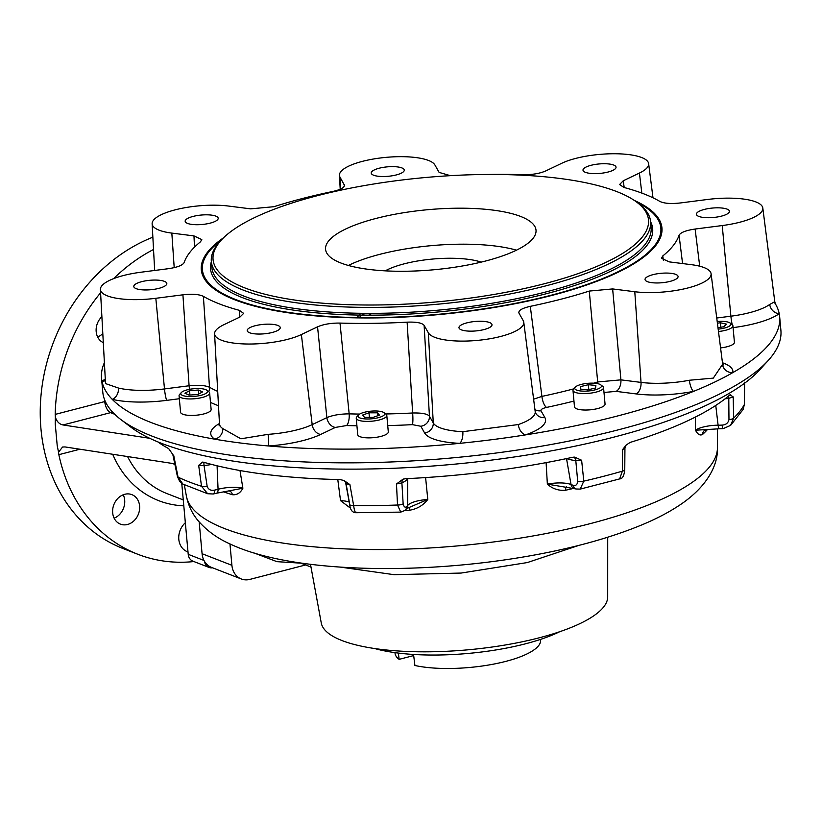 <?xml version="1.0" encoding="UTF-8"?>
<svg xmlns="http://www.w3.org/2000/svg" width="822" height="822" viewBox="0 0 822 822"><rect width="100%" height="100%" fill="white"/><g stroke="black" fill="none" stroke-linecap="round" stroke-linejoin="round"><path stroke-width="1.23" d="M636.916 202.284L638.889 203.784A220.532 63.006 174.8 0 1 650.582 221.58A220.532 63.006 174.8 0 1 379.158 307.346A220.532 63.006 174.8 0 1 211.336 261.55A220.532 63.006 174.8 0 1 219.618 241.945L221.282 240.106A218.611 62.451 174.8 0 1 425.128 177.542A218.611 62.451 174.8 0 1 636.916 202.284A218.611 62.451 174.8 0 1 591.614 268.578A218.611 62.451 174.8 0 1 379.445 304.952A218.611 62.451 174.8 0 1 221.282 240.106M455.604 208.223A105.658 30.188 -5.2 0 0 325.563 249.313A105.658 30.188 -5.2 0 0 433.523 269.791A105.658 30.188 -5.2 0 0 536.016 230.16A105.658 30.188 -5.2 0 0 455.604 208.223M221.097 240.312A230.17 65.76 -5.2 0 0 202.397 269.75A230.17 65.76 -5.2 0 0 437.581 314.374A230.17 65.76 -5.2 0 0 660.847 228.023A230.17 65.76 -5.2 0 0 637.142 202.448M101.538 378.326L102.781 392.053A340.462 97.263 -5.2 0 0 120.824 419.528A340.462 97.263 -5.2 0 0 269.688 459.693A340.462 97.263 -5.2 0 0 768.108 360.611A340.462 97.263 -5.2 0 0 780.9 330.341L779.646 316.604A340.462 97.263 174.8 0 1 732.823 372.613A340.462 97.263 174.8 0 1 693.552 391.375A340.462 97.263 174.8 0 1 525.505 434.9A340.462 97.263 174.8 0 1 459.693 443.346A340.462 97.263 174.8 0 1 268.445 445.966A340.462 97.263 174.8 0 1 214.655 439.154A340.462 97.263 174.8 0 1 112.224 399.338A340.462 97.263 174.8 0 1 101.959 381.244A340.462 97.263 174.8 0 1 101.538 378.326A340.462 97.263 174.8 0 1 104.394 362.656M775.331 303.77A340.462 97.263 174.8 0 1 779.225 313.685A340.462 97.263 174.8 0 1 779.646 316.604M385.713 413.969A252.878 72.244 -5.2 0 0 412.634 412.993C421.84 412.788 427.45 413.856 429.444 416.209A9.587 9.114 -29.6 0 1 420.813 426.248L412.408 424.645A262.465 74.977 174.8 0 1 387.727 425.591M335.386 427.419A9.587 7.275 -115.5 0 1 326.868 417.617C332.818 415.151 340.257 413.908 349.165 413.867A9.587 3.524 -88.4 0 1 346.535 425.549L335.386 427.419L320.693 434.437A61.064 17.447 174.8 0 1 268.445 445.966A9.587 0.709 -93.9 0 0 268.126 434.345A51.478 14.704 -5.2 0 0 312.185 424.625A9.587 7.275 -115.5 0 0 320.693 434.437M593.7 383.186A252.878 72.244 -5.2 0 0 597.686 381.953L620.918 379.856A9.587 5.61 -82.8 0 1 616.089 391.375L604.468 392.423A262.465 74.977 174.8 0 1 604.006 392.567M533.612 399.215L541.914 396.389A9.587 3.504 -101.9 0 0 546.589 407.414C542.438 408.38 540.588 409.51 541.03 410.815L544.863 417.576A61.064 17.447 174.8 0 1 525.505 434.9A9.587 5.98 -108.9 0 1 518.302 424.553A51.478 14.704 -5.2 0 0 535.204 411.647L535.687 413.158A9.587 9.114 150.4 0 0 544.863 417.576M112.224 399.338A9.587 6.987 103.3 0 0 118.512 388.066A51.478 14.704 -5.2 0 0 164.492 388.929A9.587 1.182 -97.3 0 0 166.763 400.355A61.064 17.447 174.8 0 1 112.224 399.338M105.37 380.648A9.587 8.271 54.2 0 1 101.959 381.244A61.064 17.447 174.8 0 1 105.288 379.148M105.535 383.586L118.512 388.066M194.495 247.155L193.971 235.904L201.811 239.613L200.465 241.822A249.59 71.309 -5.2 0 0 184.179 262.506C182.679 265.311 177.326 267.386 168.12 268.732L141.024 272.216A48.2 13.769 -5.2 0 0 100.407 289.478A48.2 13.769 -5.2 0 0 155.82 298.294L164.492 388.929L189.091 385.765L182.916 294.81C192.297 293.773 199.119 294.286 203.383 296.352L209.497 387.265C205.192 385.343 198.4 384.84 189.091 385.765A9.587 1.182 -97.3 0 0 189.522 389.32M217.717 391.416A252.878 72.244 -5.2 0 1 209.497 387.265A9.587 8.497 -60.5 0 1 208.747 391.693M239.654 317.169L239.336 310.326L243.661 313.377L239.993 317.004L223.82 324.731A48.2 13.769 -5.2 0 0 214.583 333.866L219.484 423.895A51.478 14.704 -5.2 0 0 222.783 428.601A9.587 8.682 -55.8 0 1 214.655 439.154A61.064 17.447 174.8 0 1 219.464 423.525M222.783 428.601L240.887 438.794L268.126 434.345M214.583 333.866A48.2 13.769 -5.2 0 0 248.059 344.028A48.2 13.769 -5.2 0 0 301.376 334.554L312.185 424.625L326.868 417.617L317.549 326.827C323.549 324.238 331.04 322.984 340 323.077A249.59 71.309 -5.2 0 0 407.126 322.162L412.634 412.993A9.587 1.233 -93 0 1 412.408 424.645M407.126 322.162C416.425 321.813 422.097 322.882 424.121 325.368L428.344 332.807L433.276 422.97A51.478 14.704 -5.2 0 0 462.827 431.684A9.587 4.007 -87.3 0 1 459.693 443.346A61.064 17.447 174.8 0 1 424.645 433.019L420.813 426.248M462.827 431.684L518.302 424.553M534.937 409.562A9.587 9.114 150.4 0 0 541.03 410.815M518.785 312.555L519.001 313.182C518.117 310.552 521.878 308.281 530.293 306.349A249.59 71.309 -5.2 0 0 589.271 291.07L597.686 381.953A9.587 5.569 -107.5 0 0 597.995 383.73M589.271 291.07L612.637 288.933L634.789 291.738L641.026 382.405A51.478 14.704 -5.2 0 0 689.381 380.247A9.587 3.021 -100.9 0 0 693.552 391.375A61.064 17.447 174.8 0 1 636.197 393.923L616.089 391.375M689.381 380.247L713.301 378.12L722.487 364.434A9.587 9.165 -170 0 0 732.823 372.613A61.064 17.447 174.8 0 0 722.476 362.769M682.568 263.564L679.064 235.267C680.565 232.472 685.918 230.396 695.124 229.04L722.219 225.557L730.892 316.193A51.478 14.704 -5.2 0 0 769.721 304.448A9.587 8.271 -125.8 0 0 779.225 313.685A61.064 17.447 174.8 0 1 733.173 327.618L733.09 327.629M769.721 304.448L774.786 301.715L775.434 303.996L774.293 302.188M120.824 419.528L130.708 427.029A330.865 94.52 -5.2 0 0 451.247 464.481A330.865 94.52 -5.2 0 0 759.754 369.787L768.108 360.611M344.326 186.121L344.243 184.601C345.127 187.221 341.366 189.502 332.951 191.434A249.59 71.309 -5.2 0 0 273.973 206.702L250.607 208.85L228.454 206.045A48.2 13.769 174.8 0 0 178.055 209.137A48.2 13.769 174.8 0 0 152.132 223.79L154.67 270.469M450.353 175.661L439.123 172.415L434.9 164.965A48.2 13.769 -5.2 0 0 383.381 157.629A48.2 13.769 -5.2 0 0 339.455 175.281A48.2 13.769 -5.2 0 0 340.02 177.151L344.469 185.34M722.219 225.557A48.2 13.769 -5.2 0 0 762.806 208.007A48.2 13.769 -5.2 0 0 707.423 199.489L680.328 202.962C670.947 204 664.125 203.486 659.861 201.421A249.59 71.309 -5.2 0 0 623.908 187.447L619.593 184.539L623.251 180.778L639.424 173.052A48.2 13.769 -5.2 0 0 648.63 163.629A48.2 13.769 -5.2 0 0 614.702 153.745A48.2 13.769 -5.2 0 0 561.868 163.229L545.695 170.955C539.694 173.545 532.204 174.788 523.244 174.696A249.59 71.309 -5.2 0 0 488.032 174.47M634.789 291.738A48.2 13.769 -5.2 0 0 685.63 288.532A48.2 13.769 -5.2 0 0 711.081 273.695A48.2 13.769 -5.2 0 0 691.415 264.684L669.272 261.879L661.453 258.303L662.779 255.95L663.375 260.348M530.293 306.349L541.914 396.389A252.878 72.244 -5.2 0 0 573.684 388.878M340 323.077L349.165 413.867A252.878 72.244 -5.2 0 0 359.687 414.072M193.971 235.904L171.829 233.099A48.2 13.769 174.8 0 1 152.132 223.79M182.916 294.81L155.82 298.294M203.383 296.352A249.59 71.309 -5.2 0 0 239.336 310.326M317.549 326.827L301.376 334.554M428.344 332.807A48.2 13.769 -5.2 0 0 480.367 340.092A48.2 13.769 -5.2 0 0 523.768 322.214A48.2 13.769 -5.2 0 0 523.224 320.631L519.001 313.182M662.779 255.95A249.59 71.309 -5.2 0 0 679.064 235.267M634.317 200.424A231.28 66.068 174.8 0 1 659.542 239.562A231.28 66.068 174.8 0 1 377.298 317.878A231.28 66.068 174.8 0 1 205.767 280.857A231.28 66.068 174.8 0 1 223.512 237.815M279.778 328.882A16.584 4.737 174.8 0 1 261.971 333.979A16.584 4.737 174.8 0 1 247.206 330.608A16.584 4.737 174.8 0 1 263.297 324.382A16.584 4.737 174.8 0 1 280.24 327.598A16.584 4.737 174.8 0 1 279.778 328.882M491.546 325.985A16.584 4.737 174.8 0 1 473.739 331.081A16.584 4.737 174.8 0 1 458.974 327.701A16.584 4.737 174.8 0 1 475.065 321.484A16.584 4.737 174.8 0 1 492.008 324.7A16.584 4.737 174.8 0 1 491.546 325.985M677.616 277.795A16.584 4.737 174.8 0 1 659.809 282.891A16.584 4.737 174.8 0 1 645.044 279.521A16.584 4.737 174.8 0 1 661.135 273.294A16.584 4.737 174.8 0 1 678.078 276.511A16.584 4.737 174.8 0 1 677.616 277.795M728.991 212.549A16.584 4.737 174.8 0 1 711.184 217.645A16.584 4.737 174.8 0 1 696.419 214.265A16.584 4.737 174.8 0 1 712.51 208.048A16.584 4.737 174.8 0 1 729.453 211.264A16.584 4.737 174.8 0 1 728.991 212.549M615.575 168.459A16.584 4.737 174.8 0 1 597.769 173.555A16.584 4.737 174.8 0 1 583.004 170.185A16.584 4.737 174.8 0 1 599.094 163.958A16.584 4.737 174.8 0 1 616.038 167.174A16.584 4.737 174.8 0 1 615.575 168.459M403.808 171.356A16.584 4.737 174.8 0 1 386.001 176.453A16.584 4.737 174.8 0 1 371.236 173.082A16.584 4.737 174.8 0 1 387.326 166.856A16.584 4.737 174.8 0 1 404.27 170.072A16.584 4.737 174.8 0 1 403.808 171.356M217.738 219.546A16.584 4.737 174.8 0 1 199.931 224.642A16.584 4.737 174.8 0 1 185.166 221.262A16.584 4.737 174.8 0 1 201.256 215.045A16.584 4.737 174.8 0 1 218.2 218.262A16.584 4.737 174.8 0 1 217.738 219.546M166.363 284.792A16.584 4.737 174.8 0 1 148.556 289.889A16.584 4.737 174.8 0 1 133.791 286.518A16.584 4.737 174.8 0 1 149.881 280.292A16.584 4.737 174.8 0 1 166.825 283.508A16.584 4.737 174.8 0 1 166.363 284.792M206.414 281.699A230.17 65.76 174.8 0 1 202.51 270.664M660.909 228.948A230.17 65.76 174.8 0 1 659.059 240.507M413.692 655.576L399.132 659.347A73.076 20.879 174.8 0 1 395.074 653.511L394.961 652.637M540.568 639.382L540.619 640.266A73.076 20.879 174.8 0 1 505.715 661.402A73.076 20.879 174.8 0 1 414.915 665.491L413.548 654.456M399.132 659.347L398.351 653.079M559.741 631.697A115.707 33.055 174.8 0 1 525.433 643.821A115.707 33.055 174.8 0 1 374.709 648.537M187.991 551.952L187.241 551.654A17.262 14.344 -68.8 0 1 178.775 538.903A17.262 14.344 -68.8 0 1 185.34 522.751M720.75 327.228L720.339 322.769L726.381 324.115L723.833 326.766L717.986 327.649M717.421 323.21L720.339 322.769M718.479 331.502A15.341 4.387 -5.2 0 0 728.107 329.509A15.341 4.387 -5.2 0 0 732.916 325.789A15.341 4.387 -5.2 0 0 732.104 324.546L730.131 323.046A13.429 3.833 -5.2 0 0 717.205 321.515M718.171 329.129A13.429 3.833 -5.2 0 0 726.627 327.392A13.429 3.833 -5.2 0 0 730.131 323.046M720.575 347.912A15.341 4.387 -5.2 0 0 734.416 342.26L732.916 325.789M595.868 385.436L595.59 387.994L587.812 389.844L580.311 389.135L580.589 386.576L588.367 384.727L595.868 385.436M588.809 389.607L588.367 384.727M580.825 389.186L580.589 386.576M575.236 387.172L573.571 389.001A15.341 4.387 -5.2 0 0 572.985 390.368A15.341 4.387 -5.2 0 0 587.792 393.419A15.341 4.387 -5.2 0 0 603.553 387.594A15.341 4.387 -5.2 0 0 602.742 386.35L600.769 384.85A13.429 3.833 -5.2 0 0 587.761 383.329A13.429 3.833 -5.2 0 0 575.236 387.172A13.429 3.833 -5.2 0 0 587.689 391.036A13.429 3.833 -5.2 0 0 600.769 384.85M572.985 390.368L574.486 406.849A15.341 4.387 -5.2 0 0 590.165 409.818A15.341 4.387 -5.2 0 0 605.054 404.064L603.553 387.594M379.456 415.131L373.024 417.412L364.578 417.381L362.564 415.079L368.996 412.798L377.442 412.829L379.456 415.131M377.709 415.747L377.442 412.829M369.417 417.401L368.996 412.798M358.484 415.007L356.81 416.836A15.341 4.387 -5.2 0 0 356.234 418.203A15.341 4.387 -5.2 0 0 360.375 420.761A15.341 4.387 -5.2 0 0 377.329 420.402A15.341 4.387 -5.2 0 0 386.802 415.418A15.341 4.387 -5.2 0 0 385.991 414.185L384.008 412.685A13.429 3.833 -5.2 0 0 370.999 411.164A13.429 3.833 -5.2 0 0 358.484 415.007A13.429 3.833 -5.2 0 0 361.598 418.429A13.429 3.833 -5.2 0 0 378.243 417.71A13.429 3.833 -5.2 0 0 384.008 412.685M356.234 418.203L357.734 434.684A15.341 4.387 -5.2 0 0 373.414 437.653A15.341 4.387 -5.2 0 0 388.303 431.899L386.802 415.418M197.886 394.468L189.07 395.125L184.899 393.235L189.543 390.686L198.369 390.029L202.541 391.919L197.886 394.468M198.729 394.005L198.369 390.029M189.944 395.063L189.543 390.686M181.313 392.567L179.648 394.396A15.341 4.387 -5.2 0 0 179.073 395.516A15.341 4.387 -5.2 0 0 179.073 395.762A15.341 4.387 -5.2 0 0 194.311 398.773A15.341 4.387 -5.2 0 0 209.631 393.235A15.341 4.387 -5.2 0 0 209.631 392.978A15.341 4.387 -5.2 0 0 208.819 391.745L206.846 390.245A13.429 3.833 -5.2 0 0 193.838 388.724A13.429 3.833 -5.2 0 0 181.313 392.567A13.429 3.833 -5.2 0 0 180.809 393.543A13.429 3.833 -5.2 0 0 196.16 396.183A13.429 3.833 -5.2 0 0 206.846 390.245M179.073 395.762L180.573 412.243A15.341 4.387 -5.2 0 0 195.811 415.254A15.341 4.387 -5.2 0 0 211.131 409.705A15.341 4.387 -5.2 0 0 211.131 409.459L209.631 392.978M385.23 270.859A57.54 16.44 174.8 0 1 481.219 262.115M516.483 250.176A104.661 29.9 -5.2 0 0 379.774 254.337A104.661 29.9 -5.2 0 0 348.384 265.465M371.606 315.556A9.782 8.128 111.2 0 0 359.42 317.569M231.907 565.31L202.078 553.709A19.183 15.937 111.2 0 0 211.439 567.365L241.278 578.965A19.183 15.937 -68.8 0 1 231.907 565.31L229.965 543.928M202.078 553.709L199.181 521.96M203.99 462.211A5.754 0.565 -96.9 0 0 204.041 465.612L198.677 465.396L202.469 462.108L203.661 462.241A305.219 87.194 -5.2 0 0 340.133 479.586L344.048 480.531L349.905 484.61L346.072 483.655A5.754 5.446 -33.6 0 0 345.312 481.754A5.754 5.446 -33.6 0 0 345.291 481.713L345.62 482.565A31.287 8.939 -5.2 0 0 346.072 483.655L349.751 504.574A5.754 1.983 -10.1 0 0 353.655 505.602C354.446 511.438 355.484 513.627 356.769 512.188M344.397 480.695A5.754 5.446 -33.6 0 1 345.291 481.713M403.694 478.979A5.754 4.274 -114.5 0 0 401.896 482.904L396.471 483.983L403.047 479.175L405.554 478.702A305.219 87.194 -5.2 0 0 572.636 457.289L574.67 457.124L581.627 460.248L575.801 460.618A5.754 3.257 -83.4 0 0 573.735 457.135M626.076 445.113L622.562 449.665L624.926 448.103L626.076 445.113L630.155 442.411A305.219 87.194 -5.2 0 0 729.987 394.796L730.717 394.406M729.987 394.796L733.193 396.892L728.785 398.362A5.754 0.843 -97.7 0 1 728.724 395.875M157.814 441.876A305.219 87.194 -5.2 0 0 168.674 448.607L173.175 455.018M173.771 455.686L178.055 477.13L182.895 484.076L179.792 481.651L177.449 476.606A5.754 1.572 -11.3 0 0 178.055 477.13A302.773 86.495 174.8 0 0 201.524 486.275L198.677 465.396M223.43 491.792A270.356 77.237 -5.2 0 0 232.359 494.7A5.754 4.5 106.8 0 0 229.657 491.083M211.603 464.42A31.287 8.939 -5.2 0 1 204.041 465.612L207.175 486.46C208.48 489.624 210.915 490.847 214.47 490.148A28.852 8.241 -5.2 0 0 218.066 489.285A5.754 2.867 74.9 0 1 216.422 493.241L242.88 488.227L239.983 470.533M232.359 494.7C236.849 495.193 240.363 493.036 242.88 488.227A19.183 5.477 174.8 0 0 218.066 489.285L217.08 465.776M214.47 490.148A5.754 2.168 77.8 0 1 213.258 494.001L213.258 494.001A5.754 2.168 77.8 0 1 213.237 494.001L216.422 493.241M207.175 486.46A5.754 2.158 172.3 0 1 201.524 486.275L207.668 493.734L213.258 494.001M182.854 484.055L207.668 493.734M349.905 484.61L353.655 505.602A302.773 86.495 174.8 0 0 397.529 505.016L396.471 483.983M400.756 512.116L356.008 512.723C353.131 512.702 351.2 510.945 350.182 507.431L345.62 482.565M350.645 507.451C350.378 508.571 350.09 507.616 349.751 504.574M350.316 508.047L340.534 500.639A19.183 5.477 174.8 0 1 349.196 502.047M404.999 510.411A270.356 77.237 -5.2 0 0 409.52 510.226A5.754 0.935 87.6 0 0 408.924 507.184M406.756 508.499L427.789 499.468L425.601 477.572M409.52 510.226C417.062 509.013 423.155 505.427 427.789 499.468A19.183 5.477 174.8 0 0 407.733 505.468A5.754 5.364 35.1 0 1 406.818 508.417L404.948 510.462A5.754 5.117 49.3 0 1 404.907 510.493M407.691 478.599A5.754 5.364 -144.9 0 0 407.691 478.836A31.287 8.939 -5.2 0 1 401.896 482.904L403.15 503.855C403.921 506.886 405.071 507.832 406.592 506.701A5.754 5.117 49.3 0 1 404.969 510.441A5.754 5.117 49.3 0 1 404.948 510.462M403.15 503.855A5.754 2.168 177.1 0 1 397.529 505.016L400.746 512.116L404.969 510.441M733.193 396.892L733.666 418.079L730.573 425.426L743.119 409.479M715.757 405.441L718.099 425.2A5.754 1.582 89.7 0 0 719.579 428.765L695.515 430.225A19.183 5.477 174.8 0 1 718.099 425.2A28.852 8.241 -5.2 0 0 722.117 425.087C725.918 424.861 728.2 423.022 728.97 419.59L728.785 398.362A31.287 8.939 -5.2 0 1 725.107 398.804M728.97 419.59A5.754 2.086 -1.3 0 0 733.666 418.079A302.773 86.495 174.8 0 0 744.352 404.558L744.527 382.549M722.117 425.087A5.754 0.822 87.3 0 0 723.052 428.673A5.754 0.822 87.3 0 0 723.062 428.673L730.624 425.375M695.422 417.052L695.515 430.225C697.652 434.427 700.015 435.835 702.584 434.437A5.754 5.158 47.6 0 1 704.135 430.759A5.754 5.158 47.6 0 1 704.146 430.749M744.598 382.24L744.424 404.321A5.754 1.428 -179.5 0 1 744.352 404.558L743.109 409.469M581.627 460.248L583.795 481.137A302.773 86.495 174.8 0 0 622.377 471.16A5.754 1.86 0.5 0 0 624.761 469.681C624.124 475.846 622.408 478.918 619.634 478.907L622.377 471.16L622.562 449.665M624.761 469.681L624.936 448.103M566.379 486.696A5.754 2.281 -102.6 0 0 565.639 490.22C558.641 490.868 552.548 488.843 547.36 484.137A19.183 5.477 174.8 0 1 571.033 484.538A28.852 8.241 -5.2 0 0 573.314 485.329C575.811 485.956 577.28 484.682 577.722 481.487L575.801 460.618A31.287 8.939 -5.2 0 1 566.697 458.563M576.222 489.008A5.754 4.439 -74.1 0 1 576.191 488.998L547.36 484.137L546.106 462.632M577.722 481.487A5.754 2.199 174 0 0 583.795 481.137L580.219 489.1L576.191 488.998A5.754 4.439 -74.1 0 1 573.314 485.329M580.219 489.1L619.634 478.907M300.975 563.162L276.942 561.662L254.388 553.083M305.599 564.961L249.898 579.387A19.183 15.937 -68.8 0 1 241.278 578.965M310.48 564.282L321.268 622.973A143.86 41.1 -5.2 0 0 468.108 649.801A143.86 41.1 -5.2 0 0 607.694 596.906L607.715 537.239M212.59 567.807A9.587 7.973 -68.8 0 1 209.055 567.437L192.893 561.159A9.587 7.973 -68.8 0 1 188.217 554.326L181.765 483.428M209.055 567.437A9.587 7.973 -68.8 0 1 204.462 561.323M103.305 342.661A15.824 13.152 -68.8 0 1 101.887 316.675M102.812 333.547A15.824 13.152 -68.8 0 1 97.643 336.969M124.769 494.279A15.824 13.152 -68.8 0 1 131.869 494.639A15.824 13.152 -68.8 0 1 138.394 514.151A15.824 13.152 -68.8 0 1 120.402 524.128A15.824 13.152 -68.8 0 1 112.799 508.726A15.824 13.152 -68.8 0 1 124.769 494.279M123.228 494.782A15.824 13.152 -68.8 0 1 114.135 518.189M193.91 561.549A167.832 139.463 -68.8 0 1 137.849 554.285L122.93 548.49A167.832 139.463 -68.8 0 1 41.1 394.488A167.832 139.463 -68.8 0 1 152.861 237.188M112.398 411.925A9.587 7.973 -68.8 0 1 110.538 412.654L63.027 424.964C59.4 424.234 56.841 421.645 55.362 417.196L55.187 414.401A167.832 139.463 -68.8 0 1 100.592 292.786M113.6 278.648A167.832 139.463 -68.8 0 1 153.529 249.477M137.849 554.285A167.832 139.463 -68.8 0 1 58.855 454.679L58.547 452.192L62.564 447.024L65.02 446.932L172.25 463.433L175.024 464.43M63.027 424.964L149.717 438.301M58.547 452.192L57.221 445.73L55.228 423.762L55.362 417.196M361.022 313.305A11.991 9.967 111.2 0 0 357.251 317.539M650.592 221.724A221.971 63.417 174.8 0 1 379.487 315.103A221.971 63.417 174.8 0 1 211.346 261.694M650.582 221.58L651.116 227.53A220.532 63.006 174.8 0 1 379.702 313.295A220.532 63.006 174.8 0 1 211.87 267.499L211.336 261.55M218.498 405.739A262.465 74.977 174.8 0 1 210.494 402.431M179.34 398.732L166.763 400.355M356.923 425.765A262.465 74.977 174.8 0 1 346.535 425.549M573.962 401.064A262.465 74.977 174.8 0 1 546.589 407.414M424.645 433.019A9.587 9.114 -29.6 0 0 433.276 422.97L429.444 416.209L424.121 325.368M636.197 393.923A9.587 5.61 -82.8 0 0 641.026 382.405L620.918 379.856L612.637 288.933M722.487 364.434A51.478 14.704 -5.2 0 0 722.517 363.139L723.257 365.009M732.207 324.628A9.587 1.182 -97.3 0 1 730.892 316.193L716.753 318.011M623.251 180.778L624.186 187.519M695.124 229.04L699.717 266.215M171.829 233.099L174.202 267.643M639.424 173.052L641.828 193.098M340.02 177.151L340.668 189.029M406.592 506.701A28.852 8.241 -5.2 0 0 407.733 505.468L407.691 478.836A16.748 4.788 174.8 0 1 407.876 478.589M702.584 434.437A270.356 77.237 -5.2 0 0 707.218 429.814M565.639 490.22A270.356 77.237 -5.2 0 0 574.075 488.289M573.715 488.134A5.754 4.86 -67.2 0 1 571.033 484.538L566.522 458.594M579.048 545.335L527.334 562.556L461.121 573.057L394.108 574.681L340.133 567.077M186.389 496.067C188.351 505.664 192.348 513.966 198.359 520.984C206.98 530.796 217.594 538.482 230.222 544.051C289.776 572.307 414.74 575.554 525.032 556.699C570.571 548.891 609.605 538.246 642.126 524.765C657.96 518.168 671.605 510.842 683.072 502.787C706.889 485.853 718.151 465.437 717.442 447.733A266.718 76.199 174.8 0 1 458.645 545.808A266.718 76.199 174.8 0 1 186.389 496.067L184.303 484.744M340.534 500.639L337.78 479.524M188.217 554.326L203.99 560.46M183.265 499.92L167.143 493.652A100.695 83.68 -68.8 0 1 127.574 456.559M183.799 505.828A110.292 91.653 -68.8 0 1 112.706 454.268M114.669 414.267L110.538 412.654A9.587 4.583 75.5 0 1 104.733 401.568A110.292 91.653 -68.8 0 1 104.836 400.365M55.187 414.401L104.733 401.568A9.587 1.808 -175.5 0 1 105.35 401.557M79.919 449.223L58.855 454.679M661.011 229.862L660.847 228.023M202.572 271.579L202.397 269.75M105.535 383.607L100.407 289.478M219.484 423.895L219.094 425.878M523.768 322.214L535.204 411.647M711.081 273.695L722.517 363.139M762.806 208.007L774.786 301.715M648.63 163.629L652.997 197.804M339.455 175.281L340.205 189.245M344.048 480.531L345.312 481.754M172.63 453.61L177.449 476.606M719.579 428.765L723.052 428.673M705.512 430.112L704.135 430.759M744.424 404.321L743.098 409.5M310.983 567.057L300.349 562.926M717.442 447.733L717.452 428.807"/></g></svg>
